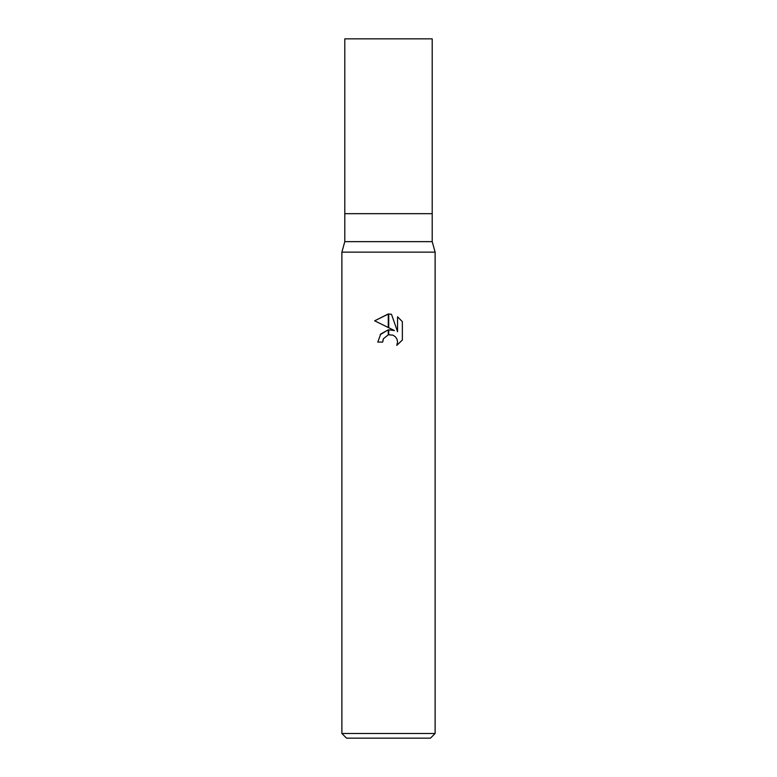 <?xml version="1.0" encoding="UTF-8"?>
<svg xmlns="http://www.w3.org/2000/svg" width="777" height="777" viewBox="0 0 777 777"><rect width="100%" height="100%" fill="white"/><g stroke="black" fill="none" stroke-linecap="round" stroke-linejoin="round"><path stroke-width="1.17" d="M388.5 241.647L432.206 241.647L435.12 252.137L435.12 733.488L341.88 733.488L341.88 252.137L435.12 252.137L341.88 252.137L344.794 241.647L388.5 241.647M344.794 241.647L344.794 38.85L432.206 38.85L432.206 213.675L344.794 213.675L432.206 213.675L432.206 241.647M341.88 733.488L346.542 738.15L430.458 738.15L435.12 733.488M402.35 321.649L397.552 316.802L402.35 321.649L402.35 340.044L396.785 345.377L397.571 342.045L396.998 339.19L395.396 336.781L392.977 335.169L388.733 334.732L388.733 329.807L394.434 330.555L388.733 327.748L388.733 313.976L391.501 314.296L397.552 331.701L397.552 316.793M382.672 342.094L377.777 342.094L380.74 334.003L388.267 329.866L388.267 334.829L383.459 338.714L382.672 342.094L383.178 339.364M388.5 334.78L392.977 335.169L395.396 336.781L396.998 339.19L397.571 342.045L396.785 345.367L402.35 340.035M388.267 327.515L374.65 320.804L388.267 313.976L388.267 327.515M394.434 330.555L388.733 329.807M388.092 329.895L380.215 334.673M383.459 338.714L388.209 334.848M391.501 314.296L388.733 313.976M388.5 313.976L374.65 320.804"/></g></svg>
